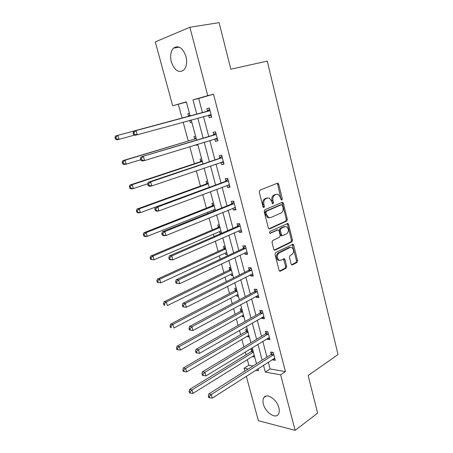 <?xml version="1.0" encoding="UTF-8"?>
<svg xmlns="http://www.w3.org/2000/svg" width="453" height="453" viewBox="0 0 453 453"><rect width="100%" height="100%" fill="white"/><g stroke="black" fill="none" stroke-linecap="round" stroke-linejoin="round"><path stroke-width="0.68" d="M281.862 200.022L282.281 198.788L278.691 184.224L277.944 183.227L277.4 183.222L259.88 190.186L259.241 191.993L263.017 206.925L263.957 207.61L264.399 206.341L263.918 204.422C263.425 201.625 264.099 199.694 265.939 198.641L267.406 198.035L269.297 198.052L271.63 201.183L272.61 203.765L273.023 203.765L273.453 202.514L272.978 200.617C272.502 197.853 273.159 195.956 274.948 194.92L276.381 194.331L278.182 194.343L280.503 197.463L280.968 199.343L281.862 200.022M281.166 199.773L277.655 184.343L276.987 183.386M263.25 207.395L262.882 204.513L263.918 204.422M272.321 203.533L271.942 200.713L272.978 200.617M263.408 404.15C262.695 401.381 262.848 399.189 263.873 397.575C266.681 392.575 276.908 399.376 278.855 407.757C279.541 410.48 279.393 412.632 278.408 414.218C275.492 419.336 265.328 412.36 263.408 404.15M171.308 61.897C169.932 55.951 170.668 51.365 173.51 48.131C178.59 44.949 182.735 47.718 185.957 56.438C187.276 62.338 186.562 66.874 183.816 70.034C178.686 73.295 174.513 70.583 171.308 61.897M291.149 264.037L291.755 264.892L292.395 264.88L296.975 262.48L297.553 260.696L293.708 245.113L293.08 244.229L275.645 252.548L275.033 254.382L279.071 270.339L279.677 271.194L280.356 271.188L286.081 268.187L286.675 266.37L284.988 259.626L284.371 258.759L280.871 260.209L279.088 260.22C276.726 257.814 276.715 255.407 279.054 252.995L290.118 247.497L291.772 247.474C294.11 249.818 294.15 252.196 291.879 254.609L290.073 255.532L289.478 257.327L291.149 264.037M186.41 102.027L172.678 105.776L155.294 41.908L189.886 27.254L219.093 22.65L230.837 69.196L267.253 61.115L338.029 354.563L308.131 375.48L317.627 413.119L295.13 430.35L258.397 420.718L246.302 376.284M189.886 27.254L207.74 95.64L192.984 99.903L196.789 114.23M268.306 362.157L270.096 368.94L285.441 371.624L213.51 94.201L207.74 95.64M285.441 371.624L280.639 374.846L295.13 430.35M286.749 221.07L287.344 219.303L283.402 203.318L282.695 202.361L282.128 202.355L264.829 209.75L264.195 211.568L268.34 227.944L269.02 228.878L269.665 228.878L286.749 221.07L285.713 221.132L286.302 219.365L282.361 203.408L281.772 202.508M288.589 224.348L292.479 240.13L291.896 241.908L275.045 250.169L274.382 250.169L273.742 249.28L271.993 242.383L272.615 240.554L279.592 237.236L280.197 235.435L279.059 230.883L278.391 229.965L277.768 229.965L270.016 233.352C269.359 232.706 269.348 232.061 269.982 231.426L287.921 223.425L288.589 224.348L287.547 224.405L291.438 240.158L292.479 240.13M213.51 94.201L198.708 98.477L202.463 112.701M203.488 116.58L208.737 136.478M209.796 140.481L214.926 159.92M216.013 164.043L221.03 183.04M222.146 187.282L227.049 205.849M228.199 210.198L232.984 228.34M234.161 232.802L238.839 250.526M240.045 255.096L244.62 272.417M245.849 277.089L250.322 294.014M251.579 298.782L255.945 315.328M257.23 320.192L261.494 336.353M262.802 341.313L266.976 357.111M208.607 115.339L209.258 117.797L211.721 117.185L209.32 108.001L206.857 108.658L207.502 111.127M214.801 138.941L215.43 141.342L217.91 140.832L215.537 131.778L213.069 132.327L213.703 134.762M220.945 162.367L221.523 164.558L224.009 164.15L221.67 155.22L219.19 155.668L219.818 158.069M227.004 185.464L227.531 187.457L230.022 187.151L227.717 178.346L225.226 178.686L225.849 181.058M232.984 208.25L233.454 210.045L235.956 209.835L233.686 201.149L231.183 201.392L231.8 203.731M238.878 230.724L239.303 232.327L241.811 232.213L239.569 223.646L237.061 223.793L237.666 226.098M244.694 252.893L245.067 254.309L247.581 254.292L245.373 245.832L242.859 245.888L243.454 248.165M250.435 274.761L250.758 275.996L253.278 276.07L251.098 267.729L248.578 267.689L249.167 269.937M256.092 296.341L256.37 297.4L258.901 297.559L256.749 289.325L254.224 289.201L254.801 291.421M261.681 317.632L261.913 318.521L264.45 318.765L262.321 310.639L259.79 310.43L260.362 312.615M267.191 338.646L267.383 339.365L269.92 339.688L267.825 331.675L265.288 331.381L265.854 333.538M272.632 359.382L272.78 359.937L275.322 360.345L273.255 352.434L270.713 352.055L271.268 354.184M178.335 104.36L182.038 118.052M183.148 122.168L188.25 141.036M189.767 146.642L194.382 163.714M196.291 170.77L200.43 186.087M202.723 194.547L206.398 208.159M207.531 212.332L207.853 213.544M209.06 217.995L212.293 229.943M213.448 234.212L214.076 236.545M215.311 241.109L218.103 251.438M219.286 255.809L220.209 259.229M221.472 263.901L223.839 272.655M225.045 277.117L226.262 281.602M227.548 286.375L229.501 293.595M230.736 298.148L232.225 303.669M233.544 308.538L235.09 314.269M236.347 318.906L238.114 325.435M239.456 330.401L240.611 334.676M241.885 339.399L243.918 346.907M245.288 351.97L246.058 354.824M247.355 359.631L248.873 365.226L253.023 365.95M187.899 113.709L189.428 113.301L187.899 113.709L188.539 116.093M189.682 120.373L190.266 122.531L191.8 122.151M195.566 136.211L194.026 136.557L194.66 138.907M196.2 144.666L196.364 145.26L197.904 144.943M201.619 158.816L200.073 159.094L200.696 161.415M207.593 181.121L206.041 181.336L206.659 183.629M213.488 203.131L211.93 203.284L212.536 205.543M213.697 209.869L214.02 211.07M219.303 224.847L217.74 224.943L218.34 227.174M219.529 231.596L219.96 233.193L221.523 233.125M225.045 246.285L223.476 246.319L224.071 248.521M225.283 253.034L225.662 254.467L227.236 254.45M230.713 267.44L229.139 267.417L229.722 269.592M230.962 274.195L231.296 275.458L232.87 275.503M236.307 288.323L234.728 288.244L235.305 290.39M236.562 295.084L236.857 296.183L238.437 296.285M241.828 308.94L240.243 308.804L240.815 310.928M242.095 315.707L242.349 316.647L243.935 316.8M247.281 329.291L245.69 329.11L246.256 331.2M247.559 336.064L247.768 336.845L249.36 337.049M252.661 349.388L251.07 349.15L251.625 351.217M252.95 356.16L253.119 356.794L254.716 357.049M244.892 371.103L244.105 368.221L248.25 368.974M248.873 365.226L244.105 368.221M190.158 116.013L186.353 101.823L172.678 105.776M255.611 370.311L258.403 370.814L257.876 368.855M256.506 363.742L252.225 347.751M250.877 342.728L246.494 326.358M245.175 321.432L240.685 304.676M239.394 299.846L234.801 282.695M233.533 277.966L228.833 260.413M227.593 255.781L222.78 237.819M221.568 233.295L216.642 214.903M215.458 210.492L210.419 191.67M209.269 187.372L204.105 168.103M202.989 163.924L197.706 144.201M196.619 140.141L191.211 119.954M263.493 365.248L265.305 372.066L280.639 374.846M197.825 118.137L203.148 138.165M204.218 142.197L209.422 161.766M210.526 165.917L215.605 185.039M216.738 189.303L221.704 207.989M222.87 212.366L227.717 230.622M228.912 235.113L233.652 252.95M234.875 257.547L239.507 274.977M240.753 279.677L245.277 296.704M246.557 301.5L250.979 318.142M252.276 323.034L256.596 339.297M257.921 344.286L262.145 360.169M198.708 98.477L192.984 99.903M270.096 368.94L265.305 372.066M190.266 122.531L191.789 122.112M206.857 108.658L209.32 108.001M209.258 117.797L211.704 117.117M215.43 141.342L217.842 140.589M196.364 145.26L197.865 144.796M221.523 164.558L223.901 163.743M227.531 187.457L229.875 186.574M233.454 210.045L235.764 209.099M239.303 232.327L241.574 231.319M219.96 233.193L221.375 232.582M245.067 254.309L247.31 253.244M225.662 254.467L227.066 253.816M277.508 253.346L277.763 254.371M250.758 275.996L252.967 274.875M231.296 275.458L232.678 274.773M256.37 297.4L258.55 296.217M236.857 296.183L238.221 295.469M261.913 318.521L264.059 317.281M242.349 316.647L243.691 315.894M267.383 339.365L269.501 338.074M247.768 336.845L249.093 336.064M272.78 359.937L274.863 358.595M253.119 356.794L254.427 355.984M271.942 200.713C271.466 197.955 272.123 196.058 273.912 195.028L275.345 194.433M267.576 197.967L266.375 198.131L267.406 198.035M262.882 204.513C262.389 201.721 263.063 199.796 264.903 198.737L266.375 198.131M268.895 228.805L285.713 221.132M282.462 205.379L281.568 204.711L266.404 211.24L265.962 212.508L266.472 214.524L268.714 217.57L270.707 217.587L281.024 213.029C282.78 211.959 283.419 210.067 282.949 207.355L282.462 205.379M280.843 204.773L281.568 204.711M269.365 217.768L267.678 217.638L265.435 214.597L264.926 212.587L265.367 211.319L280.532 204.796M274.229 250.079L290.854 241.936L291.438 240.158M277.287 229.988L269.824 233.21M286.687 233.867C289.008 231.438 288.946 229.037 286.494 226.653L284.897 226.659L280.985 228.471L280.384 230.266L281.517 234.807L282.174 235.719L286.687 233.867M285.09 226.579L283.861 226.71L284.897 226.659M281.8 235.73L281.132 235.753L280.475 234.847L279.342 230.317L279.948 228.522L283.861 226.71M287.547 224.405L287.032 223.567M290.407 247.378L289.076 247.514L290.118 247.497M279.444 260.356L278.051 260.22C275.684 257.819 275.679 255.413 278.017 253.006L289.076 247.514M279.495 271.075L285.039 268.176L285.633 266.358L283.504 258.873M291.562 264.762L295.934 262.474L296.511 260.69L292.213 244.36M190.084 120.26L191.37 120.549M189.852 114.875L188.006 116.444L115.708 135.906L117.882 135.339L119.048 139.348L134.501 135.113M188.006 116.444L117.882 135.339L115.843 137.185L114.971 137.406L115.436 139.009L116.308 138.788L115.843 137.185M116.308 138.788L119.048 139.348L116.868 139.898L115.436 139.009M114.971 137.406L115.708 135.906M209.433 110.843L133.703 131.223L209.971 110.481M133.935 132.525L136.053 130.611L137.236 134.779L134.886 135.368L133.476 134.428L134.411 134.19L133.935 132.525L133.001 132.763L133.476 134.428M211.075 114.711L137.236 134.779L134.411 134.19M206.97 111.483L209.614 109.128M211.409 115.996L208.261 115.266M133.703 131.223L133.001 132.763M195.951 137.655L194.139 139.269L122.916 160.645L125.113 160.198L126.262 164.145L140.713 159.733M194.139 139.269L125.113 160.198L123.086 162.032L122.208 162.208L122.672 163.788L123.544 163.612L123.086 162.032M123.544 163.612L126.262 164.145L124.065 164.575L122.672 163.788M122.208 162.208L122.916 160.645M201.976 160.136L200.181 161.795L130.022 185.022L132.236 184.688L133.363 188.578L147.701 183.754M202.327 161.449L132.236 184.688L130.226 186.517L129.343 186.647L129.796 188.205L130.679 188.074L130.226 186.517M130.679 188.074L133.363 188.578L131.155 188.895L129.796 188.205M129.343 186.647L130.022 185.022M215.651 134.598L141.053 156.931L216.177 134.224M141.319 158.346L143.414 156.444L144.586 160.549L142.219 161.013L140.843 160.181L141.789 159.988L141.319 158.346L140.373 158.539L140.843 160.181M217.27 138.392L144.586 160.549L141.789 159.988M213.176 135.136L215.781 132.712M217.553 139.484L214.847 138.924M141.053 156.931L140.373 158.539M221.783 158.023L219.303 158.454L148.284 182.248L150.668 181.885L222.304 157.633M148.584 183.782L150.668 181.885L151.817 185.928L149.433 186.268L148.097 185.537L149.048 185.402L148.584 183.782L147.638 183.924L148.097 185.537M223.38 161.749L151.817 185.928L149.048 185.402M219.303 158.454L221.868 155.968M223.612 162.65L221.313 162.236M148.284 182.248L147.638 183.924M207.916 182.316L206.149 184.014L137.027 209.048L139.252 208.822L140.368 212.661L209.252 187.316M208.301 183.765L139.252 208.822L137.259 210.645L136.37 210.73L136.817 212.264L137.706 212.18L137.259 210.645M137.706 212.18L140.368 212.661L138.142 212.865L136.817 212.264M136.37 210.73L137.027 209.048M214.592 209.513L215.22 209.586M213.776 204.207L212.038 205.945L143.929 232.729L146.172 232.61L147.27 236.392L215.141 209.297M214.201 205.792L146.172 232.61L144.196 234.422L143.301 234.467L143.743 235.979L144.637 235.939L144.196 234.422M144.637 235.939L147.27 236.392L145.028 236.489L143.743 235.979M143.301 234.467L143.929 232.729M220.696 231.092L220.985 231.121M219.563 225.809L217.848 227.582L150.736 256.07L152.989 256.058L154.071 259.784L220.951 230.985M220.022 227.525L152.989 256.058L151.03 257.865L150.13 257.865L150.56 259.354L151.466 259.354L151.03 257.865M151.466 259.354L154.071 259.784L150.56 259.354M150.13 257.865L150.736 256.07M227.831 181.126L225.339 181.455L155.413 207.185L157.808 206.942L228.34 180.724M155.747 208.833L157.808 206.942L158.941 210.922L156.545 211.149L155.243 210.515L156.2 210.424L155.747 208.833L154.79 208.924L155.243 210.515M229.405 184.779L158.941 210.922L156.2 210.424M225.339 181.455L227.865 178.912M229.592 185.498L227.683 185.215M155.413 207.185L154.79 208.924M233.793 203.912L231.296 204.144L162.434 231.755L164.841 231.625L234.297 203.499M162.797 233.51L164.841 231.625L165.962 235.549L163.55 235.656L162.282 235.118L163.25 235.079L162.797 233.51L161.834 233.555L162.282 235.118M235.345 207.497L165.962 235.549L163.25 235.079M231.296 204.144L233.788 201.54M235.486 208.035L233.958 207.853M162.434 231.755L161.834 233.555M239.677 226.387L237.168 226.523L169.348 255.956L171.772 255.945L240.175 225.962M169.745 257.814L171.772 255.945L172.876 259.807L170.447 259.801L169.218 259.359L170.186 259.359L169.745 257.814L168.776 257.819L169.218 259.359M241.206 229.909L172.876 259.807L170.186 259.359M237.168 226.523L239.626 223.861M241.302 230.271L240.147 230.164M169.348 255.956L168.776 257.819M225.271 247.128L223.584 248.94L157.44 279.082L159.711 279.167L160.781 282.842L226.681 252.389M225.77 248.974L159.711 279.167L157.769 280.968L156.863 280.928L157.287 282.4L158.193 282.44L157.769 280.968M158.193 282.44L160.781 282.842L157.287 282.4M156.863 280.928L157.44 279.082M245.481 248.555L242.967 248.601L176.166 279.807L178.601 279.897L245.968 248.119M176.591 281.766L178.601 279.897L179.688 283.708L176.053 283.244L177.027 283.289L176.591 281.766L175.617 281.726L176.053 283.244M246.987 252.01L179.688 283.708L177.027 283.289M242.967 248.601L245.384 245.883M247.038 252.208L246.245 252.157M176.166 279.807L175.617 281.726M230.911 268.176L229.246 270.022L164.054 301.766L166.336 301.953L167.389 305.577L232.338 273.516M231.438 270.147L166.336 301.953L164.411 303.748L163.499 303.669L163.918 305.118L164.83 305.197L164.411 303.748M164.83 305.197L163.918 305.118M163.499 303.669L164.054 301.766M251.205 270.43L248.686 270.384L182.882 303.306L185.334 303.504L251.687 269.982M183.335 305.367L185.334 303.504L186.398 307.259L182.786 306.777L183.765 306.868L183.335 305.367L182.361 305.282L182.786 306.777M252.695 273.822L186.398 307.259L183.765 306.868M248.686 270.384L250.973 267.723M252.7 273.855L252.304 273.839M182.882 303.306L182.361 305.282M236.477 288.952L234.83 290.832L170.577 324.138L172.87 324.422L173.912 327.995L237.927 294.371M237.038 291.047L172.87 324.422L170.957 326.205L170.039 326.092L170.458 327.519L171.376 327.638L170.957 326.205M171.376 327.638L170.458 327.519M170.039 326.092L170.577 324.138M256.857 292.009L254.326 291.879L189.501 326.466L191.964 326.772L257.332 291.551M189.983 328.623L191.964 326.772L193.018 330.469L189.422 329.971L190.407 330.101L189.983 328.623L189.003 328.499L189.422 329.971M258.323 295.339L193.018 330.469L190.407 330.101M254.326 291.879L256.472 289.314M189.501 326.466L189.003 328.499M241.97 309.461L240.35 311.381L177.01 346.2L179.314 346.573L180.339 350.095L243.442 314.96M242.559 311.675L179.314 346.573L177.417 348.351L176.494 348.198L176.902 349.608L177.825 349.761L177.417 348.351M180.339 350.095L177.825 349.761M176.494 348.198L177.01 346.2M262.429 313.306L259.897 313.085L196.024 349.297L198.499 349.699L262.899 312.836M196.534 351.539L195.549 351.375L195.962 352.83L196.953 353L196.534 351.539L198.499 349.699L199.535 353.34L263.878 316.573M259.897 313.085L261.908 310.605M196.024 349.297L195.549 351.375M196.953 353L199.535 353.34M247.395 329.716L245.792 331.664L183.352 367.955L185.668 368.419L186.676 371.896L248.884 335.282M248.018 332.043L185.668 368.419L183.782 370.192L182.859 370.005L183.261 371.392L184.19 371.585L183.782 370.192M186.676 371.896L184.19 371.585M182.859 370.005L183.352 367.955M267.927 334.32L265.39 334.02L202.457 371.8L204.937 372.298L268.391 333.838M202.995 374.133L201.998 373.929L202.412 375.367L203.403 375.571L202.995 374.133L204.937 372.298L205.962 375.888L269.359 337.53M265.39 334.02L267.287 331.613M202.457 371.8L201.998 373.929M203.403 375.571L205.962 375.888M252.751 349.71L251.172 351.692L189.609 389.416L191.936 389.971L192.933 393.397L254.258 355.35M253.403 352.151L191.936 389.971L190.062 391.732L189.133 391.511L189.535 392.876L190.464 393.102L190.062 391.732M192.933 393.397L190.464 393.102M189.133 391.511L189.609 389.416M273.357 355.061L270.815 354.676L208.793 393.98L211.291 394.574L273.816 354.569M209.36 396.403L208.363 396.165L208.765 397.575L209.762 397.819L209.36 396.403L211.291 394.574L212.298 398.119L274.767 358.215M270.815 354.676L272.604 352.338M208.793 393.98L208.363 396.165M209.762 397.819L212.298 398.119M281.245 198.884L282.281 198.788M263.369 206.426L264.399 206.341M272.417 202.61L273.453 202.514M273.912 195.028L274.948 194.92M264.903 198.737L265.939 198.641M277.655 184.343L278.691 184.224M269.099 228.907L269.665 228.878M282.361 203.408L283.402 203.318M286.302 219.365L287.344 219.303M265.367 211.319L266.404 211.24M264.926 212.587L265.962 212.508M265.435 214.597L266.472 214.524M290.854 241.936L291.896 241.908M274.399 250.181L275.045 250.169M276.732 230.011L277.768 229.965M270.062 233.369L270.469 233.352M279.948 228.522L280.985 228.471M279.342 230.317L280.384 230.266M280.475 234.847L281.517 234.807M278.017 253.006L279.054 252.995M283.946 259.626L284.988 259.626M285.633 266.358L286.675 266.37M285.039 268.176L286.081 268.187M279.637 271.171L280.356 271.188M292.666 245.135L293.708 245.113M296.511 260.69L297.553 260.696M295.934 262.474L296.975 262.48M291.721 264.875L292.395 264.88M188.397 116.228L190.096 115.781M210.888 114.666L208.42 115.294M209.824 110.617L207.361 111.262M194.518 139.043L196.223 138.675M200.56 161.557L202.27 161.257M200.181 161.795L202.315 161.421M217.083 138.352L215.877 138.607M216.041 134.36L213.567 134.898M223.193 161.715L222.519 161.829M222.163 157.78L219.682 158.21M206.523 183.765L208.238 183.539M206.149 184.014L208.289 183.731M212.406 205.685L214.127 205.526M212.038 205.945L214.19 205.741M218.21 227.315L219.943 227.225M217.848 227.582L220.005 227.463M229.224 184.75L228.754 184.813M228.204 180.872L225.713 181.2M235.169 207.474L234.818 207.508M234.167 203.646L231.664 203.878M240.045 226.109L237.536 226.251M223.941 248.669L225.679 248.635M223.584 248.94L225.747 248.901M245.837 248.272L243.323 248.318M229.597 269.745L231.336 269.773M229.246 270.022L231.415 270.062M251.562 270.141L249.037 270.096M235.181 290.543L236.925 290.639M234.83 290.832L237.01 290.951M257.202 291.709L254.677 291.579M240.69 311.081L242.446 311.234M240.35 311.381L242.531 311.568M262.774 313L260.237 312.78M246.132 331.358L247.887 331.568M245.792 331.664L247.984 331.924M268.267 334.008L265.73 333.702M251.506 351.381L253.267 351.647M251.172 351.692L253.369 352.026M273.691 354.739L271.149 354.354M263.873 397.575L266.149 396.013M173.51 48.131L179.235 47.101M277.151 183.323L277.944 183.227M281.976 202.423L282.695 202.361M267.678 217.638L268.714 217.57M281.132 235.753L282.174 235.719M287.259 223.465L287.921 223.425M278.051 260.22L279.088 260.22M283.725 258.759L284.371 258.759M292.457 244.241L293.08 244.229"/></g></svg>
